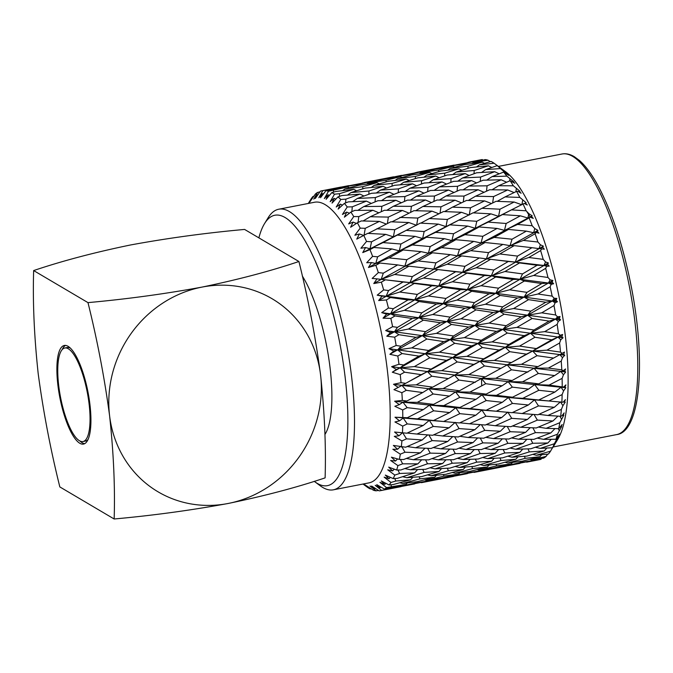 <?xml version="1.0" encoding="UTF-8"?>
<svg xmlns="http://www.w3.org/2000/svg" width="673" height="673" viewBox="0 0 673 673"><rect width="100%" height="100%" fill="white"/><g stroke="black" fill="none" stroke-linecap="round" stroke-linejoin="round"><path stroke-width="1.01" d="M70.295 348.067A47.64 13.595 -101 0 0 67.224 347.537L64.793 348.008A47.64 13.595 -101 0 0 59.535 391.577A47.64 13.595 -101 0 0 79.464 440.748A47.64 13.595 -101 0 0 83.023 441.538A47.64 13.595 -101 0 0 88.272 397.979A47.64 13.595 -101 0 0 68.343 348.799A47.64 13.595 -101 0 0 64.793 348.008M79.767 443.246A50.231 14.335 -101 0 0 83.519 444.079A50.231 14.335 -101 0 0 89.055 398.147A50.231 14.335 -101 0 0 68.04 346.301A50.231 14.335 -101 0 0 64.297 345.468A50.231 14.335 -101 0 0 58.761 391.4A50.231 14.335 -101 0 0 79.767 443.246M79.944 441.008A50.231 14.335 -101 0 0 82.207 442.767A50.231 14.335 -101 0 0 84.697 443.658M314.224 481.313A137.755 39.303 -101 0 0 314.855 481.792A137.755 39.303 -101 0 0 345.039 376.358A137.755 39.303 -101 0 0 308.562 247.134A137.755 39.303 -101 0 0 264.523 223.629A137.755 39.303 -101 0 0 258.861 237.863M264.523 223.629L268.022 217.917A142.928 40.775 79 0 1 278.698 209.236A142.928 40.775 79 0 1 351.558 376.384A142.928 40.775 79 0 1 333.387 489.818A142.928 40.775 79 0 1 320.239 485.78L314.855 481.792M324.899 434.514A90.628 25.86 -101 0 0 330.031 367.508A90.628 25.86 -101 0 0 302.303 275.98M333.387 489.818L369.082 482.852A142.928 40.775 -101 0 0 387.253 369.427A142.928 40.775 -101 0 0 314.392 202.27L278.698 209.236M378.487 490.424L376.047 490.827L369.99 486.024L374.794 488.901L371.664 486.049L379.177 490.869A152.771 43.585 -101 0 0 380.22 490.71L400.957 486.672L381.541 490.381L375.206 485.317L380.06 487.807L376.737 484.627L384.409 489.094L406.071 484.375L386.546 487.572L379.951 482.339L384.838 484.409L381.322 480.959L389.103 484.981L393.225 484.543L410.648 479.756L395.842 481.027L390.988 482.448L384.148 477.149L389.036 478.747L385.326 475.088L393.2 478.596L397.381 478.352L414.602 472.883L399.602 473.481L394.799 475.088L387.724 469.821L392.603 470.915L388.708 467.129L396.641 470.032L400.872 469.973L417.883 463.857L402.656 463.832L397.92 465.615L390.634 460.483L395.48 461.039L391.4 457.186L399.35 459.432L403.649 459.541L420.432 452.836L404.978 452.222L400.309 454.166L392.839 449.27L397.608 449.27L393.369 445.425L405.668 447.217L422.207 439.974L406.517 438.846L401.907 440.933L394.277 436.365L398.971 435.801L394.571 432.032L406.896 433.21L423.191 425.487L407.249 423.914L402.715 426.118L394.95 421.971L399.535 420.835L395.001 417.218L407.308 417.731L423.351 409.605L407.165 407.645L402.698 409.958L394.841 406.307L399.291 404.624L394.647 401.217L402.336 400.418L406.913 401.015L422.703 392.569L406.265 390.315L401.865 392.712L393.949 389.633L398.256 387.404L393.512 384.275L401.049 382.676L405.693 383.341L421.248 374.659L404.566 372.186L400.233 374.642L392.292 372.211L396.431 369.46L391.619 366.667L398.98 364.27A152.771 43.585 -101 0 0 397.827 356.034L389.886 354.301L393.856 351.07L388.994 348.673L396.153 345.493A152.771 43.585 -101 0 0 394.681 337.19L386.782 336.197L390.567 332.521L385.679 330.569L392.611 326.641A152.771 43.585 -101 0 0 390.845 318.405L383.021 318.186L386.613 314.114L381.726 312.642L388.422 308.015A152.771 43.585 -101 0 0 386.378 299.965L378.663 300.545L382.062 296.137L377.191 295.178L383.635 289.903A152.771 43.585 -101 0 0 381.355 282.172L373.776 283.56L376.989 278.866L372.161 278.445L378.335 272.59A152.771 43.585 -101 0 0 375.854 265.305L368.442 267.492L371.462 262.579L366.709 262.722L372.598 256.363A152.771 43.585 -101 0 0 369.965 249.624L362.747 252.594L365.574 247.538L360.913 248.236L366.524 241.456A152.771 43.585 -101 0 0 363.773 235.382L356.774 239.108L359.416 233.968L354.873 235.239L360.206 228.122A152.771 43.585 -101 0 0 357.38 222.805L350.616 227.247L353.089 222.09L348.681 223.916L353.746 216.555A152.771 43.585 -101 0 0 350.885 212.079L344.374 217.186L346.696 212.096L342.431 214.451L347.243 206.956A152.771 43.585 -101 0 0 344.391 203.389L338.149 209.093L340.328 204.129L336.231 206.998L340.79 199.46A152.771 43.585 -101 0 0 337.997 196.869L332.033 203.103L334.094 198.333L330.165 201.673L334.506 194.203A152.771 43.585 -101 0 0 331.814 192.613L326.127 199.292L328.088 194.791L324.344 198.56L328.483 191.25A152.771 43.585 -101 0 0 325.934 190.695L320.525 197.727L322.401 193.555L318.851 197.711L322.804 190.652A152.771 43.585 -101 0 0 321.761 190.812A152.771 43.585 -101 0 0 320.449 191.14L315.309 198.442L317.134 194.648L313.778 199.132L317.58 192.428A152.771 43.585 -101 0 0 315.444 193.95L309.201 202.8L312.878 196.541A152.771 43.585 -101 0 0 311.002 199.073L308.301 203.465M552.508 447.738A152.771 43.585 -101 0 0 554.325 443.759L540.301 448.378L552.508 447.738L555.982 442.22L552.617 447.789L557.69 439.486A142.928 40.775 -101 0 0 565.185 334.742A142.928 40.775 -101 0 0 505.473 171.623L497.238 165.634L485.67 169.596L500.401 168.578A152.771 43.585 -101 0 0 497.238 165.634M482.39 159.56A152.771 43.585 -101 0 0 481.187 159.737L469.468 162.016L482.39 159.56M488.076 160.224A152.771 43.585 -101 0 0 485.183 159.594L473.481 162.403L488.076 160.224L490.314 161.663M494.108 163.245A152.771 43.585 -101 0 0 491.054 161.444L479.437 164.835L494.108 163.245L500.409 167.88M500.401 168.578L508.645 175.342L503.614 172.086L492.089 176.604L506.853 176.133A152.771 43.585 -101 0 0 503.614 172.086M506.853 176.133L513.718 181.685L512.767 181.399L514.87 183.3L510.109 180.717L498.592 185.756L513.356 185.798A152.771 43.585 -101 0 0 510.109 180.717M513.356 185.798L519.96 191.267L519.076 191.267L521.112 193.235L517.882 191.3L516.603 191.376L505.078 196.903L519.817 197.416A152.771 43.585 -101 0 0 516.603 191.376M519.817 197.416L526.151 202.699L525.319 202.994L527.27 204.996L524.2 203.414L511.43 209.867L526.135 210.8A152.771 43.585 -101 0 0 523.005 203.911M526.135 210.8L528.86 213.678L532.175 215.806L531.401 216.386L533.26 218.38L530.332 217.194L517.571 224.446L532.192 225.749A152.771 43.585 -101 0 0 529.205 218.102M532.192 225.749L534.791 228.576L537.954 230.376L537.205 231.234L538.98 233.195L536.196 232.429L535.111 233.741L523.384 240.404L537.912 242.019A152.771 43.585 -101 0 0 535.111 233.741M537.912 242.019L540.377 244.753L543.389 246.175L542.665 247.311L544.339 249.195L541.681 248.875L540.621 250.583L528.785 257.498L543.204 259.349A152.771 43.585 -101 0 0 540.621 250.583M543.204 259.349L545.517 261.94L548.386 262.958L547.679 264.354L549.252 266.129L546.703 266.272L545.66 268.35L533.689 275.459L547.973 277.486A152.771 43.585 -101 0 0 545.66 268.35M547.973 277.486L550.144 279.875L552.886 280.456L552.163 282.105L553.652 283.737L551.187 284.343L550.144 286.774L538.021 294L552.146 296.12A152.771 43.585 -101 0 0 550.144 286.774M552.146 296.12L554.182 298.274L556.798 298.408L556.066 300.267L557.446 301.731L555.074 302.816L553.997 305.55L541.715 312.827L555.671 314.972A152.771 43.585 -101 0 0 553.997 305.55M555.671 314.972L557.555 316.848L560.071 316.512L559.313 318.573L560.601 319.835L558.279 321.383L557.168 324.403L544.701 331.646L558.472 333.741A152.771 43.585 -101 0 0 557.168 324.403M558.472 333.741L560.23 335.297L562.653 334.489L561.854 336.727L558.018 337.072L390.576 313.811L394.992 315.931L390.845 318.405M536.322 348.589L551.759 339.815L534.951 337.274L519.59 346.09L536.322 348.589L532.671 351.037L394.437 331.781L398.887 334.7L394.681 337.19M483.719 358.844L499.13 350.078L482.356 347.529L466.986 356.345L483.719 358.844L480.076 361.292L397.65 349.893L402.092 353.552L397.827 356.034M431.099 369.098L446.502 360.341L429.727 357.792L414.383 366.6L431.099 369.098L427.456 371.546L400.166 367.845L404.566 372.186M507.686 189.954L489.616 189.769L475.508 196.222L493.578 196.583L507.686 189.954L514.096 192.571M484.585 200.899L466.54 200.419L452.466 207.158L470.469 207.806L484.585 200.899L491.492 203.54M461.493 212.289L443.482 211.541L429.34 218.557L447.368 219.457L461.493 212.289L469.241 215.049L470.469 207.806M438.342 224.109L420.331 223.108L406.181 230.385L424.158 231.537L438.342 224.109L445.98 226.599L447.368 219.457M366.524 241.456L371.563 241.792L385.738 234.364L393.36 236.854L406.795 230.065L383.004 242.608L400.931 243.996L415.115 236.349L397.179 235.087M372.598 256.363L377.612 256.817L391.871 248.943L399.257 250.852L400.931 243.996M391.871 248.943L373.952 247.471L369.965 249.624M383.004 242.608L370.032 248.8L373.952 247.471M415.115 236.349L422.627 238.545L424.158 231.537M429.34 218.557L420.793 223.133M452.466 207.158L444.592 211.574M492.628 202.985L493.578 196.583M475.508 196.222L468.299 200.461M515.905 191.712L516.317 188.617M498.592 185.756L492.013 189.786M514.122 202.026L496.077 201.286L481.944 208.302L499.963 209.21L514.122 202.026L521.878 204.785L522.669 200.285M490.945 213.863L472.951 212.853L458.826 220.121L476.77 221.282L490.945 213.863L498.584 216.344L499.963 209.21M435.599 232.353L422.627 238.545L459.423 219.81L435.599 232.353L453.552 233.741L467.752 226.086L449.8 224.832M444.483 238.688L426.547 237.216L412.322 244.955L430.207 246.57L444.483 238.688L451.877 240.598L453.552 233.741M421.105 251.643L403.262 249.961L388.994 257.902L406.812 259.711L421.105 251.643L428.373 253.241L430.207 246.57M378.335 272.59L383.307 273.154L397.684 264.91L404.835 266.18L406.812 259.711M397.684 264.91L379.875 263.034L375.854 265.305M388.994 257.902L375.778 263.496L379.875 263.034M412.322 244.955L399.257 250.852L403.262 249.961M371.462 262.579L375.778 263.496L422.627 238.545L426.547 237.216M467.752 226.086L475.247 228.29L476.77 221.282M481.944 208.302L473.405 212.878M505.078 196.903L497.196 201.328M488.203 222.098L475.247 228.29L511.951 209.597L488.203 222.098L506.155 223.486L520.38 215.823L502.403 214.578M497.078 228.433L479.159 226.961L464.959 234.7L482.819 236.307L497.078 228.433L504.472 230.343L506.155 223.486M473.742 241.388L455.882 239.697L441.589 247.656L459.44 249.456L473.742 241.388L480.993 242.978L482.819 236.307M450.296 254.655L432.47 252.779L418.135 260.922L435.902 262.907L450.296 254.655L457.455 255.917L459.44 249.456M426.724 268.207L408.999 266.163L394.614 274.466L412.305 276.611L426.724 268.207L433.774 269.141L435.902 262.907M383.635 289.903L388.565 290.543L403.093 282.004L410.025 282.593L388.027 280.128M403.093 282.004L385.41 279.808L381.355 282.172M394.614 274.466L381.179 279.396L385.41 279.808M431.889 285.773L414.316 283.442L399.779 292.032L417.31 294.421L431.889 285.773L438.729 286L410.025 282.593L412.305 276.611M418.135 260.922L404.835 266.18L408.999 266.163M441.589 247.656L428.373 253.241L432.47 252.779M464.959 234.7L451.877 240.598L455.882 239.697M376.989 278.866L381.179 279.396L451.877 240.598L475.247 228.29L479.159 226.961M520.38 215.823L527.884 218.027L528.86 213.678M526.362 231.125L508.485 229.443L494.192 237.401L512.035 239.201L526.362 231.125L533.63 232.723L534.791 228.576M502.891 244.4L485.082 242.524L470.772 250.659L488.514 252.644L502.891 244.4L510.058 245.67L512.035 239.201M479.361 257.944L461.628 255.9L447.209 264.211L464.925 266.348L479.361 257.944L486.394 258.886L488.514 252.644M455.697 271.749L438.005 269.562L423.536 278.016L441.16 280.296L455.697 271.749L462.645 272.338L440.622 269.873M388.422 308.015L393.301 308.714L407.998 299.965L414.736 299.83L386.134 296.255L390.475 297.533L386.378 299.965M407.998 299.965L390.475 297.533M436.516 304.053L419.111 301.538L404.406 310.312L421.761 312.869L436.516 304.053L443.179 303.557L414.736 299.83L417.31 294.421M399.779 292.032L386.134 296.255L377.191 295.178M423.536 278.016L410.025 282.593L414.316 283.442M460.601 289.71L443.078 287.287L428.44 295.977L445.905 298.459L460.601 289.71L467.356 289.575L438.729 286L441.16 280.296M447.209 264.211L433.774 269.141L438.005 269.562M484.526 275.509L466.936 273.188L452.374 281.777L469.939 284.166L484.526 275.509L491.349 275.745L462.645 272.338L464.925 266.348M470.772 250.659L457.455 255.917L461.628 255.9M494.192 237.401L480.993 242.978L485.082 242.524M517.571 224.446L504.472 230.343L508.485 229.443M531.401 216.386L527.884 218.027L530.332 217.194M531.981 247.689L514.222 245.645L499.812 253.965L517.529 256.093L531.981 247.689L539.031 248.623L540.377 244.753M508.292 261.494L490.625 259.298L476.173 267.753L493.78 270.033L508.292 261.494L515.24 262.083L493.259 259.627M392.611 326.641L397.449 327.372L412.33 318.506L418.892 317.631L421.761 312.869M412.33 318.506L394.992 315.931M404.406 310.312L390.576 313.811L381.726 312.642M428.44 295.977L414.736 299.83L419.111 301.538M464.934 308.251L447.587 305.677L432.773 314.518L450.044 317.118L464.934 308.251L471.512 307.376L443.179 303.557L445.905 298.459M452.374 281.777L438.729 286L443.078 287.287M489.153 293.798L471.739 291.283L457.001 300.065L474.381 302.614L489.153 293.798L495.791 293.302L467.356 289.575L469.939 284.166M476.173 267.753L462.645 272.338L466.936 273.188M513.205 279.455L495.69 277.024L481.086 285.714L498.516 288.204L513.205 279.455L519.951 279.32L491.349 275.745L493.78 270.033M499.812 253.965L486.394 258.886L490.625 259.298M537.147 265.255L519.539 262.933L504.977 271.522L522.534 273.911L537.147 265.255L543.986 265.482L515.24 262.083L517.529 256.093M523.384 240.404L510.058 245.67L514.222 245.645M537.205 231.234L533.63 232.723L536.196 232.429M440.537 322.779L423.325 320.155L408.418 329.038L425.58 331.663L440.537 322.779L447.032 321.534L450.044 317.118M396.153 345.493L400.931 346.225L416.015 337.333L422.434 335.709L425.58 331.663M416.015 337.333L398.887 334.7M408.418 329.038L394.437 331.781L385.679 330.569M432.773 314.518L418.892 317.631L423.325 320.155M457.001 300.065L443.179 303.557L447.587 305.677M493.166 312.516L475.946 309.9L461.022 318.783L478.2 321.408L493.166 312.516L499.652 311.271L471.512 307.376L474.381 302.614M481.086 285.714L467.356 289.575L471.739 291.283M517.537 297.996L500.199 295.422L485.418 304.255L502.655 306.863L517.537 297.996L524.116 297.121L495.791 293.302L498.516 288.204M504.977 271.522L491.349 275.745L495.69 277.024M541.773 283.535L524.334 281.028L509.604 289.811L526.984 292.36L541.773 283.535L548.428 283.039L519.951 279.32L522.534 273.911M528.785 257.498L515.24 262.083L519.539 262.933M549.252 266.129L543.986 265.482L545.517 261.94M542.665 247.311L539.031 248.623L541.681 248.875M468.627 327.078L451.482 324.445L436.466 333.345L453.526 335.97L468.627 327.078L475.054 325.454L478.2 321.408M443.877 341.632L426.884 339.007L411.767 347.899L428.709 350.507L443.877 341.632L450.245 339.638L453.526 335.97M398.98 364.27L403.691 364.985L419.01 356.143L425.302 353.779L428.709 350.507M419.01 356.143L402.092 353.552M411.767 347.899L397.65 349.893L388.994 348.673M436.466 333.345L422.434 335.709L426.884 339.007M461.022 318.783L447.032 321.534L451.482 324.445M485.418 304.255L471.512 307.376L475.946 309.9M521.222 316.823L504.094 314.19L489.103 323.082L506.138 325.715L521.222 316.823L527.657 315.2L499.652 311.271L502.655 306.863M509.604 289.811L495.791 293.302L500.199 295.422M545.795 302.253L528.549 299.645L513.625 308.528L530.804 311.153L545.795 302.253L552.289 301.008L524.116 297.121L526.984 292.36M533.689 275.459L519.951 279.32L524.334 281.028M553.652 283.737L548.428 283.039L550.144 279.875M547.679 264.354L543.986 265.482L546.703 266.272M496.514 331.377L479.504 328.752L464.362 337.644L481.33 340.252L496.514 331.377L502.866 329.383L506.138 325.715M471.613 345.888L454.687 343.297L439.452 352.164L456.286 354.73L471.613 345.888L477.923 343.516L481.33 340.252M421.248 374.659L427.456 371.546L431.822 376.207L416.242 384.847L432.705 387.152L448.353 378.588L431.822 376.207M414.383 366.6L400.166 367.845L391.619 366.667M446.502 360.341L452.761 357.59L456.286 354.73M439.452 352.164L425.302 353.779L429.727 357.792M464.362 337.644L450.245 339.638L454.687 343.297M489.103 323.082L475.054 325.454L479.504 328.752M513.625 308.528L499.652 311.271L504.094 314.19M549.143 321.114L532.107 318.497L516.965 327.389L533.933 329.997L549.143 321.114L555.503 319.12L527.657 315.2L530.804 311.153M538.021 294L524.116 297.121L528.549 299.645M557.446 301.731L552.289 301.008L554.182 298.274M552.163 282.105L548.428 283.039L551.187 284.343M524.208 335.642L507.299 333.042L492.089 341.901L508.906 344.475L524.208 335.642L530.526 333.261L533.933 329.997M448.353 378.588L473.851 364.404L457.16 361.939L441.69 370.672L458.759 372.834M422.703 392.569L428.852 388.75L401.941 385.368L406.265 390.315M449.404 396.094L433.118 393.974L417.294 402.353L433.513 404.38L449.404 396.094L455.554 391.922L428.852 388.75L432.705 387.152M416.242 384.847L401.941 385.368L393.512 384.275M475.315 382.314L458.86 380.06L443.145 388.59L459.508 390.761L481.473 378.487L427.456 371.546L405.062 383.686M441.69 370.672L427.456 371.546L452.761 357.59L457.16 361.939M473.851 364.404L480.076 361.292L484.442 365.944L468.837 374.592L485.334 376.897L500.99 368.324L484.442 365.944M466.986 356.345L452.761 357.59L477.923 343.516L482.356 347.529M499.13 350.078L505.381 347.335L508.906 344.475M492.089 341.901L477.923 343.516L502.866 329.383L507.299 333.042M516.965 327.389L502.866 329.383L527.657 315.2L532.107 318.497M560.601 319.835L555.503 319.12L557.555 316.848M541.715 312.827L527.657 315.2L552.289 301.008L555.074 302.816M556.066 300.267L552.289 301.008L556.798 298.408M500.99 368.324L526.454 354.149L509.772 351.676L494.335 360.408L511.404 362.554M423.351 409.605L429.475 405.104L402.95 402.176L407.165 407.645M449.648 412.583L433.614 410.799L417.538 418.85L433.513 420.507L449.648 412.583L455.781 407.754L429.475 405.104L433.513 404.38M417.294 402.353L402.95 402.176L394.647 401.217M443.145 388.59L428.852 388.75L433.118 393.974M475.962 399.35L459.76 397.398L443.801 405.617L459.911 407.476L475.962 399.35L482.095 394.841L455.554 391.922L459.508 390.761M468.837 374.592L454.536 375.113L458.86 380.06M502.041 385.831L485.746 383.711L469.897 392.098L486.142 394.126L502.041 385.831L508.165 381.667L481.473 378.487L485.334 376.897M527.91 372.068L511.472 369.805L495.791 378.327L512.119 380.506L534.076 368.24L480.076 361.292L457.665 373.431M494.335 360.408L480.076 361.292L505.381 347.335L509.772 351.676M526.454 354.149L532.671 351.037L537.046 355.697L521.44 364.337L537.929 366.642L553.61 358.07L537.046 355.697M519.59 346.09L505.381 347.335L530.526 333.261L534.951 337.274M551.759 339.815L558.018 337.072L560.23 335.297M544.701 331.646L530.526 333.261L555.503 319.12L558.279 321.383M559.313 318.573L555.503 319.12L560.071 316.512M560.525 352.13A152.771 43.585 -101 0 0 559.6 343.02L546.939 350.153L560.525 352.13L562.148 353.342L564.496 352.063L563.654 354.435L559.793 354.595L532.671 351.037L510.319 363.159M423.191 425.487L429.324 420.356L403.186 418.009L407.249 423.914M447.116 421.836L459.491 422.955L475.794 415.233L459.844 413.659L443.633 421.508L447.116 421.836L433.513 420.507M417.538 418.85L395.001 417.218M443.801 405.617L429.475 405.104L433.614 410.799M475.794 415.233L481.944 410.093L455.781 407.754L459.911 407.476M469.897 392.098L455.554 391.922L459.76 397.398M502.285 402.328L486.234 400.544L470.133 408.595L486.133 410.252L502.285 402.328L508.401 397.499L482.095 394.841L486.142 394.126M495.791 378.327L481.473 378.487L485.746 383.711M528.557 389.095L512.372 387.135L496.438 395.362L512.523 397.221L528.557 389.095L534.699 384.594L508.165 381.667L512.119 380.506M521.44 364.337L507.156 364.859L511.472 369.805M554.67 375.576L538.341 373.456L522.492 381.843L538.745 383.871L554.67 375.576L560.811 371.403L534.076 368.24L537.929 366.642M553.61 358.07L562.148 353.342M546.939 350.153L532.671 351.037L558.018 337.072L560.769 339.764L559.6 343.02M561.854 336.727L563.049 337.762L560.769 339.764M563.049 337.762L558.018 337.072L562.653 334.489M561.778 369.856A152.771 43.585 -101 0 0 561.248 361.107L548.402 368.072L561.778 369.856L563.284 370.688L565.581 368.955L564.681 371.429L560.811 371.403L563.284 370.688M449.076 427.801L433.286 426.43L416.966 434.06L432.689 435.288L449.076 427.801L455.234 422.366L459.112 428.592L442.657 435.995L458.263 436.97L474.818 429.719L459.112 428.592M422.207 439.974L427.658 434.909M398.971 435.801L402.639 432.621L406.517 438.846M416.966 434.06L407.241 433.05M443.633 421.508L429.324 420.356L433.286 426.43M470.133 408.595L455.781 407.754L459.844 413.659M499.787 411.582L512.103 412.7L528.389 404.986L512.456 403.405L496.27 411.245L499.787 411.582L486.133 410.252M496.438 395.362L482.095 394.841L486.234 400.544M528.389 404.986L534.539 399.846L508.401 397.499L512.523 397.221M522.492 381.843L508.165 381.667L512.372 387.135M554.914 392.065L538.837 390.29L522.736 398.34L538.736 399.998L554.914 392.065L561.038 387.236L534.699 384.594L538.745 383.871M548.402 368.072L534.076 368.24L538.341 373.456M563.654 354.435L564.756 355.235L562.502 357.657L561.248 361.107M564.756 355.235L559.793 354.595L562.502 357.657M562.224 386.622A152.771 43.585 -101 0 0 562.106 378.386L549.05 385.107L563.621 387.059L565.892 384.889L564.916 387.438L561.038 387.236L563.621 387.059M501.713 417.538L485.914 416.175L469.561 423.805L485.309 425.025L501.713 417.538L507.854 412.112L511.724 418.337L495.294 425.731L510.883 426.707L527.413 419.472L511.724 418.337M447.696 441.496L432.15 440.622L415.578 447.764L431.065 448.479L447.696 441.496L452.702 436.634M420.432 452.836L425.008 448.218M402.033 447.007L404.978 452.222M415.578 447.764L407.224 446.552M428.827 434.994L432.15 440.622M442.657 435.995L433.639 434.859M474.818 429.719L480.27 424.655M469.561 423.805L459.844 422.795M496.27 411.245L481.944 410.093L485.914 416.175M522.736 398.34L508.401 397.499L512.456 403.405M552.297 401.31L561.854 402.185A152.771 43.585 -101 0 0 562.14 394.58L548.882 400.99L552.297 401.31L538.736 399.998M549.05 385.107L534.699 384.594L538.837 390.29M564.681 371.429L565.699 371.967L563.444 374.794L562.106 378.386M565.699 371.967L560.811 371.403L563.444 374.794M554.333 407.283L538.509 405.92L522.164 413.55L537.912 414.778L554.333 407.283L560.491 401.848L562.914 405.71L561.366 409.436L547.906 415.477L560.676 416.284A152.771 43.585 -101 0 0 561.366 409.436M500.325 431.242L484.77 430.358L468.181 437.509L483.685 438.216L500.325 431.242L505.322 426.379M473.035 442.582L457.573 441.976L440.874 448.849L456.252 449.286L473.035 442.582L477.62 437.955M445.526 453.467L430.215 453.131L413.415 459.726L428.659 459.869L445.526 453.467L449.699 449.118M417.883 463.857L421.651 459.827M400.401 459.466L402.656 463.832M413.415 459.726L406.399 458.456M427.633 448.327L430.215 453.131M440.874 448.849L433.202 447.587M454.628 436.752L457.573 441.976M468.181 437.509L459.819 436.297M481.447 424.739L484.77 430.358M495.294 425.731L486.268 424.596M527.413 419.472L532.865 414.4M522.164 413.55L512.456 412.541M548.882 400.99L534.539 399.846L538.509 405.92M561.854 402.185L563.158 402.21L565.413 399.619L564.361 402.202L565.236 402.176L562.914 405.71M564.916 387.438L565.858 387.698L563.579 390.895L562.14 394.58M565.858 387.698L561.038 387.236L563.579 390.895M552.954 420.978L537.374 420.103L520.784 427.254L536.288 427.961L552.954 420.978L557.959 416.116M525.63 432.327L510.184 431.721L493.519 438.586L508.864 439.032L525.63 432.327L530.223 427.708M498.163 443.204L482.844 442.876L466.01 449.471L481.288 449.614L498.163 443.204L502.327 438.863M470.486 453.602L455.259 453.577L438.325 459.878L453.476 459.718L470.486 453.602L474.263 449.572M442.607 463.512L427.523 463.781L410.496 469.771L425.521 469.3L442.607 463.512L445.989 459.819M414.602 472.883L417.588 469.569M397.953 470.015L399.602 473.481M410.496 469.771L404.843 468.568M425.588 459.861L427.523 463.781M438.325 459.878L432.007 458.616M453.005 449.211L455.259 453.577M466.01 449.471L459.003 448.201M480.253 438.073L482.844 442.876M493.519 438.586L485.839 437.332M507.24 426.497L510.184 431.721M520.784 427.254L512.431 426.043M534.051 414.492L537.374 420.103M560.676 416.284L561.888 415.897L564.151 412.911L563.015 415.502L563.839 415.182L559.785 422.72L546.123 428.331L558.699 428.701A152.771 43.585 -101 0 0 559.785 422.72M547.906 415.477L538.863 414.341M550.783 432.949L535.439 432.621L518.614 439.217L533.882 439.36L550.783 432.949L554.964 428.6M523.089 443.356L507.871 443.322L490.97 449.614L506.088 449.463L523.089 443.356L526.866 439.318M495.244 453.249L480.152 453.526L463.091 459.516L478.141 459.036L495.244 453.249L498.617 449.556M467.205 462.629L452.197 463.226L435.044 468.896L449.976 468.097L467.205 462.629L470.2 459.314M438.981 471.47L424.108 472.396L406.871 477.729L421.693 476.602L438.981 471.47L441.564 468.576M410.648 479.756L412.81 477.3M394.74 478.503L395.842 481.027M406.871 477.729L402.622 476.711M422.745 469.401L424.108 472.396M435.044 468.896L430.097 467.769M450.548 459.76L452.197 463.226M463.091 459.516L457.438 458.313M478.209 449.598L480.152 453.526M490.97 449.614L484.636 448.361M505.616 438.947L507.871 443.322M518.614 439.217L511.606 437.946M532.856 427.818L535.439 432.621M558.699 428.701L562.14 424.562L560.912 427.111L561.686 426.514L557.421 434.228L543.574 439.36L555.965 439.242A152.771 43.585 -101 0 0 557.421 434.228M546.123 428.331L538.434 427.077M559.886 416.234L561.459 419.001M547.864 442.994L532.747 443.271L515.695 449.261L530.745 448.79L547.864 442.994L551.246 439.301M519.808 452.374L504.809 452.971L487.689 458.633L502.596 457.842L519.808 452.374L522.795 449.059M491.618 461.215L476.736 462.141L459.466 467.483L474.314 466.339L491.618 461.215L494.192 458.313M463.251 469.502L448.437 470.772L431.09 475.769L445.829 474.297L463.251 469.502L465.422 467.045M434.708 477.233L420.028 478.84L402.597 483.492L417.235 481.666L434.708 477.233L436.449 475.256M419.17 476.804L420.028 478.84M431.09 475.769L427.574 474.877M447.335 468.257L448.437 470.772M459.466 467.483L455.217 466.456M475.374 459.146L476.736 462.141M487.689 458.633L482.734 457.505M503.168 449.505L504.809 452.971M515.695 449.261L510.05 448.058M530.812 439.351L532.747 443.271M555.965 439.242L559.406 434.379L554.325 443.759M543.574 439.36L537.239 438.106M558.254 428.693L559.229 430.56M406.071 484.375L407.35 482.92M390.828 484.804L391.45 486.343M402.597 483.492L399.812 482.76M429.854 480.69L415.342 483.012L397.735 486.958L429.854 480.69L430.653 479.79M544.238 450.952L529.331 451.886L512.069 457.228L526.917 456.092L544.238 450.952L546.821 448.058M515.846 459.247L501.057 460.517L483.727 465.514L498.441 464.034L515.846 459.247L518.017 456.799M487.345 466.969L472.648 468.585L455.192 473.237L469.855 471.403L487.345 466.969L489.078 465.001M458.675 474.12L444.045 476.089L426.514 480.387L441.076 478.209L458.675 474.12L459.962 472.665M443.423 474.549L444.045 476.089M455.192 473.237L452.416 472.505M471.798 466.549L472.648 468.585M483.727 465.514L480.211 464.622M499.955 457.993L501.057 460.517M512.069 457.228L507.821 456.201M527.969 448.891L529.331 451.886M540.301 448.378L535.338 447.251M555.805 439.242L556.268 440.209M386.285 488.808L386.487 489.355M397.735 486.958L396.54 486.621M414.938 481.969L415.342 483.012M426.514 480.387L424.512 479.849M453.56 476.417L421.399 482.684L453.829 476.105M414.719 483.895L401.091 486.512M548.394 454.065A152.771 43.585 -101 0 0 550.531 451.188L536.339 455.251L548.394 454.065M539.965 456.715L525.251 458.33L507.795 462.982L522.458 461.156L539.965 456.715L541.706 454.738M511.278 463.865L496.657 465.834L479.159 470.133L493.696 467.954L511.278 463.865L512.557 462.41M482.482 470.435L467.962 472.757L450.338 476.703L482.482 470.435L483.281 469.535M467.558 471.706L467.962 472.757M479.159 470.133L477.149 469.586M496.043 464.294L496.657 465.834M507.795 462.982L505.019 462.25M524.393 456.294L525.251 458.33M536.339 455.251L532.814 454.368M552.558 447.663L550.531 451.188M438.88 478.553L439.09 479.1M450.338 476.703L449.135 476.366M467.373 473.632L453.695 476.257M543.675 458.103A152.771 43.585 -101 0 0 546.106 456.378L531.763 459.878L543.675 458.103M535.111 460.172L520.566 462.502L502.941 466.448L535.111 460.172L535.91 459.272M506.155 466.162L474.036 472.421L506.433 465.851M491.5 468.299L491.702 468.845M502.941 466.448L501.738 466.111M520.162 461.451L520.566 462.502M531.763 459.878L529.76 459.331M539.645 459.634A152.771 43.585 -101 0 0 541.117 459.255L526.648 462.166L539.645 459.634M519.993 463.377L506.298 466.002M322.804 190.652L348.875 185.613M395.059 176.696L401.461 175.359M362.427 183.014L395.093 176.713M371.218 181.449L339.099 187.708L356.892 184.705L371.218 181.449L372.219 181.946M356.909 185.773L356.892 184.705M339.099 187.708L338.191 188.415M328.483 191.25L347.781 186.901L349.447 187.733M347.781 186.901L325.934 190.695M380.396 180.011L380.38 179.481M415.073 172.751L454.056 165.112M423.847 171.186L391.703 177.453L409.512 174.45L423.847 171.186L424.848 171.682M400.393 176.646L382.55 179.506L368.224 182.913L386.083 180.28L400.393 176.646L402.059 177.479M376.998 182.703L359.138 185.201L344.879 188.962L362.781 186.69L376.998 182.703L379.286 183.847M362.755 188.835L362.781 186.69M344.879 188.962L342.65 190.636M334.506 194.203L339.537 193.681L353.737 189.34L356.606 190.77M353.737 189.34L335.802 191.477L331.814 192.613M386.092 181.878L386.083 180.28M368.224 182.913L366.65 184.124M409.529 175.51L409.512 174.45M391.703 177.453L390.786 178.16M433.008 169.756L432.991 169.226M467.685 162.496L469.468 162.016M476.476 160.931L444.306 167.198L462.115 164.195L476.476 160.931L477.477 161.427M452.988 166.391L435.162 169.251L420.869 172.658L438.695 170.025L452.988 166.391L454.654 167.224M429.626 172.439L411.767 174.938L397.482 178.707L415.401 176.427L429.626 172.439L431.915 173.584M406.349 179.085L388.405 181.222L374.18 185.353L392.132 183.426L406.349 179.085L409.218 180.515M383.105 186.312L365.161 188.087L350.995 192.571L368.972 190.997L383.105 186.312L386.529 188.003M368.846 194.236L368.972 190.997M350.995 192.571L347.504 195.069M340.79 199.46L345.846 199.141L359.979 194.102L363.925 196.02M359.979 194.102L341.968 195.54L337.997 196.869M392.065 186.118L392.132 183.426M374.18 185.353L371.328 187.456M415.384 178.572L415.401 176.427M397.482 178.707L395.253 180.381M438.703 171.623L438.695 170.025M420.869 172.658L419.287 173.861M462.132 165.264L462.115 164.195M444.306 167.198L443.389 167.905M482.255 162.185L464.362 164.683L450.086 168.46L468.004 166.172L482.255 162.185L484.543 163.329M458.944 168.83L441.017 170.967L426.825 175.089L444.752 173.171L458.944 168.83L461.813 170.261M435.742 176.048L417.782 177.832L403.59 182.316L421.592 180.743L435.742 176.048L439.158 177.739M412.583 183.847L394.563 185.285L380.422 190.114L398.441 188.886L412.583 183.847L416.537 185.765M389.448 192.209L371.437 193.294L357.329 198.468L375.366 197.584L389.448 192.209L393.915 194.337M375.054 201.892L375.366 197.584M357.329 198.468L352.618 201.673M347.243 206.956L352.299 206.821L366.398 201.109L371.353 203.414M366.398 201.109L348.345 201.866L344.391 203.389M398.231 192.663L398.441 188.886M380.422 190.114L376.325 192.983M421.466 183.973L421.592 180.743M403.59 182.316L400.099 184.814M444.685 175.863L444.752 173.171M426.825 175.089L423.965 177.192M467.979 168.326L468.004 166.172M450.086 168.46L447.856 170.126M473.481 162.403L471.891 163.606M488.362 165.794L470.385 167.577L456.193 172.061L474.196 170.488L488.362 165.794L491.786 167.484M465.178 173.592L447.175 175.03L433.059 179.851L451.053 178.631L465.178 173.592L469.14 175.51M442.077 181.946L424.066 183.039L409.933 188.213L427.986 187.321L442.077 181.946L446.536 184.074M419.001 190.854L400.94 191.62L386.84 197.122L404.894 196.566L419.001 190.854L423.965 193.159M395.917 200.302L377.881 200.731L363.807 206.561L381.86 206.325L395.917 200.302L401.369 202.75M381.28 211.692L381.86 206.325M363.807 206.561L357.851 210.346M353.746 216.555L358.802 216.597L372.901 210.262L378.823 212.811M372.901 210.262L354.831 210.38L350.885 212.079M404.465 201.404L404.894 196.566M386.84 197.122L381.524 200.63M427.675 191.628L427.986 187.321M409.933 188.213L405.213 191.418M450.843 182.4L451.053 178.631M433.059 179.851L428.962 182.72M474.061 173.718L474.196 170.488M456.193 172.061L452.71 174.559M479.437 164.835L476.568 166.938M494.705 171.691L476.661 172.784L462.536 177.958L480.589 177.066L494.705 171.691L499.173 173.819M471.596 180.6L453.552 181.357L439.477 186.858L457.514 186.312L471.596 180.6L476.568 182.905M448.555 190.038L430.51 190.476L416.402 196.306L434.48 196.07L448.555 190.038L453.997 192.486M425.504 200.007L407.426 200.125L393.343 206.275L411.405 206.342L425.504 200.007L431.435 202.556M402.429 210.472L384.392 210.279L370.31 216.731L388.355 217.093L402.429 210.472L408.839 213.089M388.355 217.093L387.404 223.495M370.31 216.731L363.092 220.971M386.277 224.059L379.379 221.4L361.325 220.929L357.38 222.805M411.405 206.342L410.656 212.231M393.343 206.275L386.773 210.296M434.48 196.07L433.9 201.429M416.402 196.306L410.454 200.091M457.514 186.312L457.076 191.149M439.477 186.858L434.152 190.366M480.589 177.066L480.278 181.374M462.536 177.958L457.817 181.163M503.547 171.127L503.48 172.145M485.67 169.596L481.565 172.465M384.409 489.094A152.771 43.585 -101 0 0 386.546 487.572M380.22 490.71A152.771 43.585 -101 0 0 381.541 490.381M371.328 488.766L370.167 488.909L364.387 484.467L373.507 490.272A152.771 43.585 -101 0 0 376.047 490.827M363.008 484.038L367.483 487.319A152.771 43.585 -101 0 0 370.167 488.909M312.878 196.541L313.938 196.255M317.58 192.428L319.919 191.889M486.756 180.12L492.089 176.604M469.005 186.059L487.084 185.815L501.183 179.784L483.105 180.221L469.005 186.059L463.058 189.836M445.98 196.011L464.017 196.087L478.099 189.752L460.038 189.87L445.98 196.011L439.41 200.041M422.913 206.476L440.975 206.838L455.057 200.209L437.013 200.024L422.913 206.476L415.687 210.716M399.829 217.421L417.857 218.06L431.99 211.145L413.929 210.683L391.964 221.838M376.745 228.812L394.74 229.72L408.856 222.544L390.853 221.796L368.19 233.38M360.206 228.122L365.262 228.315L379.379 221.4M365.262 228.315L364.026 235.558L359.416 233.968M385.738 234.364L367.736 233.363L363.773 235.382M401.049 382.676A152.771 43.585 -101 0 0 400.233 374.642M398.256 387.404L406.164 383.08M402.336 400.418A152.771 43.585 -101 0 0 401.865 392.712M402.807 417.218A152.771 43.585 -101 0 0 402.698 409.958M402.462 432.815A152.771 43.585 -101 0 0 402.715 426.118M401.301 446.965A152.771 43.585 -101 0 0 401.907 440.933M399.35 459.432A152.771 43.585 -101 0 0 400.309 454.166M396.641 470.032A152.771 43.585 -101 0 0 397.92 465.615M393.2 478.596A152.771 43.585 -101 0 0 394.799 475.088M530.114 216.874L526.69 211.389M481.708 385.856L481.481 378.495M547.679 454.132L546.106 456.378M389.103 484.981A152.771 43.585 -101 0 0 390.988 482.448M33.65 270.563C32.674 302.202 34.188 336.584 38.201 373.708C43.282 411.649 50.5 449.387 59.83 486.924L114.158 518.992C153.15 515.451 191.149 510.277 228.172 503.471C264.329 496.009 296.642 487.471 325.109 477.872C326.094 446.426 324.579 412.044 320.55 374.726C315.502 336.98 308.293 299.233 298.921 261.503C270.462 271.101 238.149 279.64 201.984 287.102C164.969 293.916 126.961 299.09 87.978 302.623L33.65 270.563C62.303 260.905 94.615 252.375 130.587 244.964C167.804 238.116 205.803 232.942 244.593 229.434L298.921 261.503M114.158 518.992C115.15 487.546 113.636 453.165 109.606 415.847C104.559 378.1 97.349 340.361 87.978 302.623M201.984 287.102A112.122 104.172 -59.5 0 1 320.55 374.726A112.122 104.172 -59.5 0 1 228.172 503.471A112.122 104.172 -59.5 0 1 109.606 415.847A112.122 104.172 -59.5 0 1 201.984 287.102M389.036 478.747L390.348 477.317M392.603 470.915L394.26 469.157M395.48 461.039L397.558 458.919M397.608 449.27L400.25 446.754M399.535 420.835L403.186 418.009L407.308 417.731M399.291 404.624L402.95 402.176L406.913 401.015M396.431 369.46L400.166 367.845L403.691 364.985M393.856 351.07L397.65 349.893L400.931 346.225M390.567 332.521L394.437 331.781L397.449 327.372M386.613 314.114L390.576 313.811L393.301 308.714M382.062 296.137L386.134 296.255L388.565 290.543M373.776 283.56L381.179 279.396L383.307 273.154M368.442 267.492L375.778 263.496L377.612 256.817M365.574 247.538L370.032 248.8L371.563 241.792M362.747 252.594L393.36 236.854L394.74 229.72M358.053 222.477L358.802 216.597M353.089 222.09L356.446 223.419M408.856 222.544L416.621 225.304L417.857 218.06M351.861 211.659L352.299 206.821M346.696 212.096L349.388 213.265M431.99 211.145L438.897 213.795M440.024 213.24L440.975 206.838M345.628 202.91L345.846 199.141M340.328 204.129L342.498 205.13M455.057 200.209L461.459 202.834M463.268 201.976L464.017 196.087M339.47 196.373L339.537 193.681M334.094 198.333L335.819 199.158M478.099 189.752L484.038 192.301M486.503 191.182L487.084 185.815M333.488 192.133L333.488 190.535M328.088 194.791L329.425 195.431M501.183 179.784L506.626 182.232M509.713 180.886L509.907 178.841M327.793 190.257L327.785 189.736M322.401 193.555L323.385 194.017M317.134 194.648L317.774 194.943M374.794 488.901L375.29 488.371M380.06 487.807L380.809 487M384.838 484.409L385.848 483.29M564.496 352.063L562.636 353.073M552.886 280.456L450.245 339.638L392.292 372.211M548.386 262.958L389.886 354.301M543.389 246.175L386.782 336.197M537.954 230.376L462.645 272.338L383.021 318.186M532.175 215.806L457.455 255.917L378.663 300.545M65.55 345.417A50.231 14.335 -101 0 0 62.143 349.657M83.023 441.538L85.454 441.067A47.64 13.595 -101 0 0 88.104 439.419M572.647 156.38A142.928 40.775 -101 0 0 561.989 154.008C565.892 153.259 569.989 154.142 574.262 156.649L579.503 160.511C586.267 166.509 593.006 175.964 599.71 188.877C612.968 214.948 623.459 247.412 631.198 286.252C646.265 361.855 640.393 432.041 616.687 434.59A142.928 40.775 -101 0 0 634.849 321.164A142.928 40.775 -101 0 0 572.647 156.38M561.989 154.008L498.415 166.399M393.528 176.822L364.219 182.534M446.123 166.568L416.856 172.271M340.917 187.077L321.761 190.812M616.687 434.59L553.113 446.981"/></g></svg>
